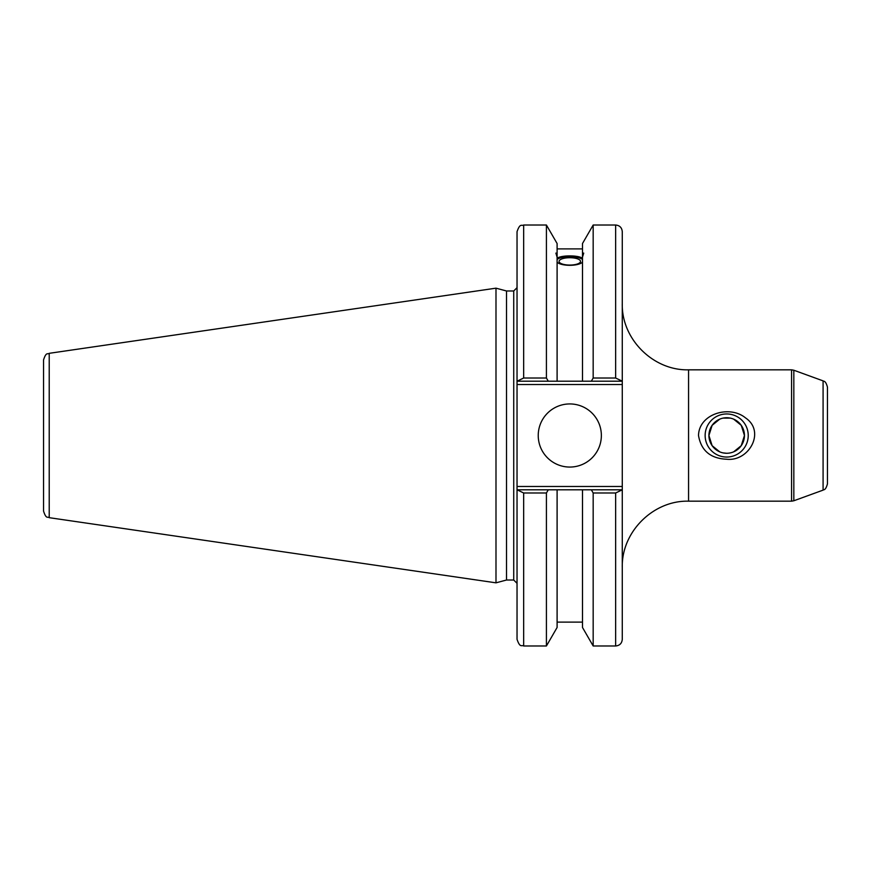 <?xml version="1.0" encoding="UTF-8"?>
<svg xmlns="http://www.w3.org/2000/svg" width="871" height="871" viewBox="0 0 871 871"><rect width="100%" height="100%" fill="white"/><g stroke="black" fill="none" stroke-linecap="round" stroke-linejoin="round"><path stroke-width="1.31" d="M719.729 419.158L712.119 425.331L708.918 435.5L712.119 445.669L719.729 451.842M723.072 452.898L726.686 453.268M729.375 453.062L730.301 452.898M733.654 451.842L741.254 445.669L744.455 435.5L741.254 425.331L733.643 419.158M730.301 418.102L723.072 418.102M708.918 435.5A17.768 17.768 0 0 1 735.57 420.116A17.768 17.768 0 0 1 735.57 450.884A17.768 17.768 0 0 1 708.918 435.5M705.14 435.5A21.546 21.546 0 0 0 737.454 454.161A21.546 21.546 0 0 0 737.454 416.839A21.546 21.546 0 0 0 705.14 435.5M698.509 435.5C698.967 413.671 729.669 404.775 745.511 417.895C765.827 431.483 749.082 461.772 726.686 459.235C710.496 458.538 701.101 450.623 698.509 435.5M827.45 456.546L827.45 435.5M827.45 483.895L827.45 387.105C825.447 379.865 823.574 381.683 823.084 380.877L823.084 490.123C823.574 489.317 825.447 491.135 827.45 483.895M622.275 381.204L622.275 231.653C621.883 227.625 619.673 225.415 615.645 225.023L615.645 378.014L622.275 381.204L622.275 486.475L517.036 486.475L517.036 639.347C520.161 648.383 521.675 644.703 523.667 645.977L523.667 492.986L517.036 489.796M622.275 489.796L615.645 492.986L615.645 645.977C619.673 645.585 621.883 643.375 622.275 639.347L622.275 486.475M621.317 489.796L591.333 489.796L593.173 492.986L593.173 645.977L615.645 645.977M591.333 489.796L582.492 489.796L582.492 627.479L593.173 645.977M559.051 261.387A10.746 3.68 180 0 1 569.797 257.718A10.746 3.68 180 0 1 580.543 261.387A10.746 3.68 180 0 1 569.797 265.067A10.746 3.68 180 0 1 559.051 261.387M583.722 253.102L582.492 257.13L582.492 253.221L583.722 253.102M582.492 262.182C578.333 266.352 561.272 266.352 557.102 262.182M557.102 257.13L555.883 253.102L557.102 253.221L557.102 381.204L621.317 381.204M557.102 258.273C561.272 255.094 578.333 255.094 582.492 258.273M582.492 259.438A13.925 4.758 0 0 0 569.797 256.629A13.925 4.758 0 0 0 557.102 259.438M523.667 225.023C521.707 226.297 520.194 222.595 517.036 231.653L517.036 381.204L523.667 378.014L523.667 225.023L546.422 225.023L557.102 243.521L557.102 253.221M546.422 225.023L546.422 378.014L523.667 378.014M517.995 381.204L548.273 381.204L546.422 378.014M548.273 381.204L557.102 381.204M615.645 378.014L593.173 378.014L593.173 225.023L582.492 243.521L582.492 253.221M517.036 486.475L517.036 384.525L622.275 384.525M517.036 381.204L517.036 384.525M506.508 580.021L506.508 290.979L513.727 290.979L513.727 580.021L506.508 580.021L495.991 582.83L49.222 517.679L49.222 353.321C47.611 354.682 46.305 351.416 43.55 359.875L43.55 511.125C46.305 519.584 47.611 516.318 49.222 517.679M582.492 489.796L517.995 489.796M523.667 492.986L546.422 492.986L548.273 489.796M546.422 492.986L546.422 645.977L523.667 645.977M49.222 353.321L495.991 288.17L495.991 582.83M593.173 492.986L615.645 492.986M593.173 378.014L591.333 381.204M538.234 435.5A31.574 31.574 0 0 1 585.584 408.161A31.574 31.574 0 0 1 585.584 462.839A31.574 31.574 0 0 1 538.234 435.5M582.492 257.13L582.492 381.204M557.102 489.796L557.102 627.479L546.422 645.977M823.084 490.123L793.829 500.771L793.829 370.229L823.084 380.877M793.829 370.229L791.565 369.827L791.565 501.173L793.829 500.771M791.565 501.173L688.569 501.173L688.569 369.827C653.141 370.741 621.361 338.961 622.275 303.544M791.565 369.827L688.569 369.827M688.569 501.173C653.141 500.259 621.361 532.039 622.275 567.457M557.102 248.888L582.492 248.888M513.727 580.021L517.036 583.33M513.727 290.979L517.036 287.67M593.173 225.023L615.645 225.023M557.102 622.112L582.492 622.112M506.508 290.979L495.991 288.17"/></g></svg>
